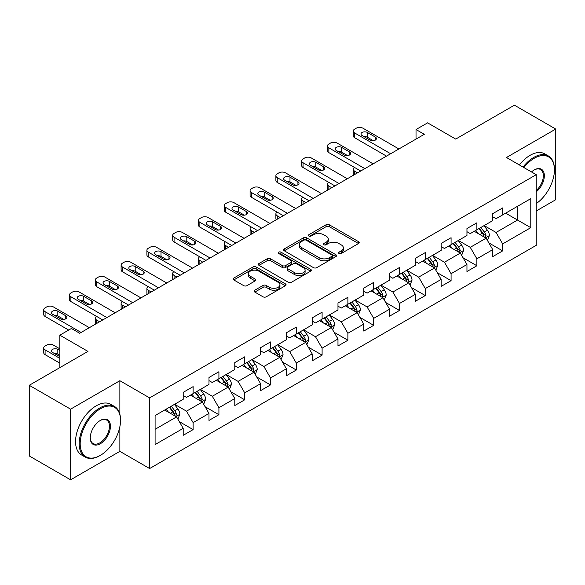 <?xml version="1.0" encoding="UTF-8"?>
<svg xmlns="http://www.w3.org/2000/svg" width="585" height="585" viewBox="0 0 585 585"><rect width="100%" height="100%" fill="white"/><g stroke="black" fill="none" stroke-linecap="round" stroke-linejoin="round"><path stroke-width="0.88" d="M339.015 253.48A1.609 0.929 0 0 0 341.282 253.48L358.532 243.521A2.296 1.324 0 0 0 359.205 242.585A2.296 1.324 0 0 0 358.532 241.649L329.311 224.779A2.296 1.324 0 0 0 326.064 224.779L308.821 234.739A1.609 0.929 0 0 0 308.353 235.397A1.609 0.929 0 0 0 308.821 236.047A1.609 0.929 0 0 0 311.096 236.047L313.326 234.761A7.342 4.241 0 0 1 323.717 234.761L326.152 236.164A7.342 4.241 0 0 1 328.302 239.17A7.342 4.241 0 0 1 326.152 242.168L323.914 243.455A1.609 0.929 0 0 0 323.446 244.113A1.609 0.929 0 0 0 323.914 244.764A1.609 0.929 0 0 0 326.189 244.764L328.419 243.477A7.342 4.241 0 0 1 338.81 243.477L341.245 244.881A7.342 4.241 0 0 1 343.395 247.879A7.342 4.241 0 0 1 341.245 250.877L339.015 252.172A1.609 0.929 0 0 0 338.539 252.822A1.609 0.929 0 0 0 339.015 253.48L339.015 252.172M254.811 290.189A2.296 1.324 0 0 0 254.139 291.125A2.296 1.324 0 0 0 254.811 292.069L263.009 296.8A2.296 1.324 0 0 0 266.255 296.8L285.407 285.743A2.296 1.324 0 0 0 286.08 284.8A2.296 1.324 0 0 0 285.407 283.864L256.193 267.001A2.296 1.324 0 0 0 252.947 267.001L233.795 278.058A2.296 1.324 0 0 0 233.123 278.994A2.296 1.324 0 0 0 233.795 279.93L243.696 285.648A2.296 1.324 0 0 0 246.943 285.648L255.14 280.917A2.296 1.324 0 0 0 255.813 279.974A2.296 1.324 0 0 0 255.14 279.038L250.226 276.208A6.143 3.547 0 0 1 248.428 273.7A6.143 3.547 0 0 1 252.223 270.424A6.143 3.547 0 0 1 258.914 271.191L278.146 282.299A6.143 3.547 0 0 1 279.944 284.8A6.143 3.547 0 0 1 276.157 288.076A6.143 3.547 0 0 1 269.466 287.308L266.255 285.458A2.296 1.324 0 0 0 263.009 285.458L254.811 290.189L254.811 292.069M536.24 210.973L555.75 199.704L555.75 129.058L514.412 105.19L455.708 139.084L427.598 122.85L416.023 129.534L424.293 134.309L79.684 333.267L71.414 328.492L59.838 335.176L59.838 367.636M119.866 414.246L119.866 380.711L70.588 409.164L29.25 385.296L87.955 351.402L59.838 335.176M119.866 380.711L149.628 397.895L536.24 174.688L536.24 245.342L149.628 468.541L149.628 397.895M555.75 129.058L506.471 157.504L536.24 174.688M313.487 267.652A2.296 1.324 0 0 0 316.734 267.652L335.885 256.596A2.296 1.324 0 0 0 336.558 255.66A2.296 1.324 0 0 0 335.885 254.724L306.672 237.854A2.296 1.324 0 0 0 303.425 237.854L284.273 248.91A2.296 1.324 0 0 0 283.601 249.846A2.296 1.324 0 0 0 284.273 250.789L313.487 267.652M279.316 253.824A1.609 0.929 0 0 1 280.946 254.058L310.62 271.184L291.498 282.226A2.296 1.324 0 0 1 288.251 282.226L259.031 265.356L259.031 263.484A2.296 1.324 0 0 0 258.358 264.42A2.296 1.324 0 0 0 259.031 265.356M259.031 263.484L267.228 258.753A2.296 1.324 0 0 1 270.475 258.753L282.328 265.59A2.296 1.324 0 0 0 285.575 265.59L291.008 262.453A2.296 1.324 0 0 0 291.681 261.517A2.296 1.324 0 0 0 291.008 260.581L278.672 253.459A1.609 0.929 0 0 1 278.204 252.8A1.609 0.929 0 0 1 279.191 251.945A1.609 0.929 0 0 1 280.946 252.142L310.65 269.297A2.296 1.324 0 0 1 311.322 270.233A2.296 1.324 0 0 1 310.65 271.169L310.65 269.297M70.588 409.164L70.588 479.81L29.25 455.942L29.25 385.296M179.31 421.624L193.123 429.595L193.123 422.626L208.991 413.456L208.991 420.425L218.914 414.699L218.914 407.73L234.79 398.568L234.79 405.537L244.713 399.804L244.713 392.835L260.588 383.672L260.588 390.641L270.504 384.915L270.504 377.947L286.379 368.777L286.379 375.745L296.302 370.02L296.302 363.051L312.178 353.888L312.178 360.857L322.101 355.124L322.101 348.155L337.976 338.993L337.976 345.962L347.892 340.236L347.892 333.267L363.768 324.097L363.768 331.066L373.691 325.34L373.691 318.372L389.566 309.209L389.566 316.178L399.489 310.445L399.489 303.476L415.365 294.313L415.365 301.282L425.28 295.557L425.28 288.588L441.156 279.418L441.156 286.387L451.079 280.661L451.079 273.692L466.954 264.53L466.954 271.498L476.877 265.765L476.877 258.797L492.745 249.634L492.745 256.603L502.669 250.877L502.669 243.908L530.778 227.675L530.778 198.651L517.549 206.293L517.549 220.04L530.778 227.675M193.123 429.595L183.2 435.32L183.2 428.352L155.091 444.578L155.091 415.562L183.2 399.328L183.2 392.359L193.123 386.634L193.123 393.603L208.991 384.433L208.991 377.464L218.914 371.738L218.914 378.707L234.79 369.544L234.79 362.576L244.713 356.843L244.713 363.811L260.588 354.649L260.588 347.68L270.504 341.954L270.504 348.923L286.379 339.753L286.379 332.785L296.302 327.059L296.302 334.028L312.178 324.865L312.178 317.896L322.101 312.163L322.101 319.132L337.976 309.97L337.976 303.001L347.892 297.275L347.892 304.244L363.768 295.074L363.768 288.105L373.691 282.38L373.691 289.348L389.566 280.186L389.566 273.217L399.489 267.484L399.489 274.453L415.365 265.29L415.365 258.321L425.28 252.596L425.28 259.564L441.156 250.395L441.156 243.426L451.079 237.7L451.079 244.669L466.954 235.506L466.954 228.538L476.877 222.805L476.877 229.773L492.745 220.611L492.745 213.642L502.669 207.916L502.669 214.885L530.778 198.651M190.476 395.131L202.381 402.005L186.505 411.167L174.601 404.293M183.2 395.511L186.505 397.42L193.123 393.603M186.505 411.167L193.123 422.626M202.381 402.005L208.991 413.456M216.267 380.235L228.179 387.109L212.304 396.272L200.392 389.398M208.991 380.616L212.304 382.524L218.914 378.707M212.304 396.272L218.914 407.73M228.179 387.109L234.79 398.568M242.066 365.34L253.97 372.214L238.095 381.383L226.19 374.51M234.79 365.727L238.095 367.636L244.713 363.811M238.095 381.383L244.713 392.835M253.97 372.214L260.588 383.672M267.864 350.452L279.769 357.325L263.893 366.488L251.989 359.614M260.588 350.832L263.893 352.74L270.504 348.923M263.893 366.488L270.504 377.947M279.769 357.325L286.379 368.777M293.655 335.556L305.56 342.43L289.692 351.592L277.78 344.719M286.379 335.936L289.692 337.845L296.302 334.028M289.692 351.592L296.302 363.051M305.56 342.43L312.178 353.888M319.454 320.66L331.359 327.534L315.483 336.704L303.578 329.83M312.178 321.048L315.483 322.957L322.101 319.132M315.483 336.704L322.101 348.155M331.359 327.534L337.976 338.993M345.252 305.772L357.157 312.646L341.282 321.808L329.377 314.935M337.976 306.152L341.282 308.061L347.892 304.244M341.282 321.808L347.892 333.267M357.157 312.646L363.768 324.097M371.044 290.877L382.948 297.75L367.073 306.913L355.168 300.039M363.768 291.257L367.073 293.165L373.691 289.348M367.073 306.913L373.691 318.372M382.948 297.75L389.566 309.209M396.842 275.981L408.747 282.855L392.871 292.025L380.967 285.151M389.566 276.369L392.871 278.277L399.489 274.453M392.871 292.025L399.489 303.476M408.747 282.855L415.365 294.313M422.633 261.093L434.545 267.967L418.67 277.129L406.765 270.255M415.365 261.473L418.67 263.382L425.28 259.564M418.67 277.129L425.28 288.588M434.545 267.967L441.156 279.418M448.432 246.197L460.336 253.071L444.461 262.234L432.556 255.36M441.156 246.577L444.461 248.486L451.079 244.669M444.461 262.234L451.079 273.692M460.336 253.071L466.954 264.53M474.23 231.302L486.135 238.175L470.26 247.345L458.355 240.472M466.954 231.689L470.26 233.598L476.877 229.773M470.26 247.345L476.877 258.797M486.135 238.175L492.745 249.634M505.645 213.167L517.549 220.04L496.058 232.45L484.153 225.576M492.745 216.794L496.058 218.702L502.669 214.885M496.058 232.45L502.669 243.908M70.588 479.81L119.866 451.357L149.628 468.541M416.023 129.534L416.023 139.084M155.091 429.31L176.582 416.893L164.677 410.019M176.582 416.893L183.2 428.352M488.863 242.907L502.669 250.877M463.064 257.795L476.877 265.765M437.273 272.69L451.079 280.661M411.474 287.586L425.28 295.557M385.676 302.474L399.489 310.445M359.885 317.37L373.691 325.34M334.086 332.265L347.892 340.236M308.295 347.154L322.101 355.124M282.496 362.049L296.302 370.02M256.698 376.945L270.504 384.915M230.907 391.833L244.713 399.804M205.108 406.729L218.914 414.699M119.866 451.357L119.866 426.728M339.651 253.707L341.245 252.793A7.342 4.241 0 0 0 343.395 249.788L343.395 247.879M328.302 239.17L328.302 241.078A7.342 4.241 0 0 1 326.152 244.077L324.558 244.991M358.503 243.543L329.311 226.695A2.296 1.324 0 0 0 326.064 226.695L309.465 236.274M335.856 256.618L306.672 239.762A2.296 1.324 0 0 0 303.425 239.762L284.303 250.804M331.827 256.318A1.609 0.929 0 0 0 332.302 255.66A1.609 0.929 0 0 0 331.827 255.001L306.182 240.194A1.609 0.929 0 0 0 303.915 240.194L301.56 241.554A7.342 4.241 0 0 0 299.41 244.552A7.342 4.241 0 0 0 301.56 247.55L319.088 257.671A7.342 4.241 0 0 0 329.479 257.671L331.827 256.318L331.827 258.226A1.609 0.929 0 0 0 332.302 257.568L332.302 255.66M299.41 244.552L299.41 246.468A7.342 4.241 0 0 0 301.56 249.466L301.56 247.55M331.827 258.226L329.479 259.586A7.342 4.241 0 0 1 319.088 259.586L301.56 249.466M259.067 265.378L267.228 260.661L267.228 258.753M291.681 261.517L291.681 263.425A2.296 1.324 0 0 1 291.008 264.361L285.575 267.499A2.296 1.324 0 0 1 282.328 267.499L270.475 260.661A2.296 1.324 0 0 0 267.228 260.661M294.621 272.69A6.143 3.547 0 0 0 301.312 273.458A6.143 3.547 0 0 0 305.099 270.182A6.143 3.547 0 0 0 303.301 267.674L296.529 263.762A2.296 1.324 0 0 0 293.282 263.762L287.842 266.906A2.296 1.324 0 0 0 287.169 267.842A2.296 1.324 0 0 0 287.842 268.778L294.621 272.69L294.621 274.599A6.143 3.547 0 0 0 301.312 275.367A6.143 3.547 0 0 0 305.099 272.091L305.099 270.182M287.169 267.842L287.169 269.751A2.296 1.324 0 0 0 287.842 270.687L287.842 268.778M294.621 274.599L287.842 270.687M279.944 284.8L279.944 286.708A6.143 3.547 0 0 1 276.157 289.984A6.143 3.547 0 0 1 269.466 289.217L266.255 287.367A2.296 1.324 0 0 0 263.009 287.367L254.848 292.083M248.428 273.7L248.428 275.608A6.143 3.547 0 0 0 250.226 278.116L250.226 276.208M255.111 280.932L250.226 278.116M285.378 285.758L256.193 268.91A2.296 1.324 0 0 0 252.947 268.91L233.824 279.944M487.444 240.442L489.411 235.484A6.194 3.576 -120 0 0 487.429 230.212L484.014 225.656M478.069 233.525L475.751 230.424M357.567 172.831L354.642 171.142L354.642 174.52M353.662 175.083A4.68 2.698 180 0 1 353.274 174.008L353.274 169.233A4.68 2.698 0 0 0 354.642 171.142M485.177 237.627L486.062 235.748A6.194 3.576 -120 0 0 484.285 232.026L480.877 227.47M479.32 228.362L483.108 233.415A3.159 1.821 60 0 1 483.685 234.373L486.062 235.748M478.888 228.611L482.303 233.166A6.194 3.576 60 0 1 484.08 236.896M354.481 167.42A4.68 2.698 0 0 0 353.274 169.233M390.641 153.738L354.642 132.956A4.68 2.698 -0 0 1 353.274 131.04A4.68 2.698 -0 0 1 354.642 129.131L356.294 128.181A4.68 2.698 -0 0 1 362.912 128.181L398.904 148.963M353.274 131.04L353.274 135.815A4.68 2.698 180 0 0 354.642 137.724L386.502 156.122M362.086 135.53A3.744 2.157 180 0 1 360.989 134.002A3.744 2.157 180 0 1 363.3 132.005A3.744 2.157 180 0 1 367.373 132.473L375.314 137.058A3.744 2.157 180 0 1 376.404 138.587A3.744 2.157 180 0 1 374.1 140.583A3.744 2.157 180 0 1 370.02 140.115L362.086 135.53M364.031 136.656A3.744 2.157 180 0 1 367.373 137.248L373.362 140.707M536.24 203.602A28.533 16.475 120 0 0 554.426 169.921A28.533 16.475 120 0 0 534.251 158.272A28.533 16.475 120 0 0 523.889 167.566M523.034 167.069A29.228 16.877 -60 0 1 533.754 157.409A29.228 16.877 -60 0 1 548.372 155.961A29.228 16.877 -60 0 1 554.426 169.343A29.228 16.877 -60 0 1 554.426 169.635M531.494 171.953A14.267 8.234 -60 0 1 534.251 169.921L534.251 169.921A14.267 8.234 -60 0 1 544.291 174.623A14.267 8.234 -60 0 1 536.24 191.836M519.392 164.97A29.228 16.877 -60 0 1 530.12 155.31A29.228 16.877 -60 0 1 544.737 153.862L548.372 155.961M536.24 190.542A13.565 7.832 120 0 0 543.019 178.798A13.565 7.832 120 0 0 540.54 169.533A13.565 7.832 120 0 0 534.003 170.067M99.859 455.656L100.357 455.371A28.533 16.475 120 0 0 120.525 420.425A28.533 16.475 120 0 0 100.357 408.783A28.533 16.475 120 0 0 80.182 443.722A28.533 16.475 120 0 0 100.357 455.371L99.859 455.656A29.228 16.877 -60 0 1 85.242 457.104A29.228 16.877 -60 0 1 80.759 433.682A29.228 16.877 -60 0 1 99.859 407.921A29.228 16.877 -60 0 1 114.47 406.473A29.228 16.877 -60 0 1 120.525 419.854A29.228 16.877 -60 0 1 120.525 420.147M100.357 443.722A14.267 8.234 -60 0 1 90.265 437.902A14.267 8.234 -60 0 1 100.357 420.425L100.357 420.425A14.267 8.234 -60 0 1 110.441 426.253A14.267 8.234 -60 0 1 100.357 443.722M90.273 437.609A13.565 7.832 120 0 0 93.073 443.532A13.565 7.832 120 0 0 99.859 442.86A13.565 7.832 120 0 0 108.722 430.911A13.565 7.832 120 0 0 106.638 420.045A13.565 7.832 120 0 0 100.101 420.578M85.242 457.104L81.607 455.006A29.228 16.877 -60 0 1 77.125 431.576A29.228 16.877 -60 0 1 96.218 405.822A29.228 16.877 -60 0 1 110.836 404.374L114.47 406.473M461.645 255.338L463.612 250.38A6.194 3.576 -120 0 0 461.631 245.1L458.223 240.545M452.271 248.413L449.953 245.32M331.775 187.727L328.843 186.037L328.843 189.416M327.863 189.979A4.68 2.698 180 0 1 327.476 188.896L327.476 184.121A4.68 2.698 0 0 0 328.843 186.037M459.379 252.515L460.263 250.643A6.194 3.576 -120 0 0 458.494 246.914L455.079 242.358M453.529 243.258L457.316 248.311A3.159 1.821 60 0 1 457.887 249.268L460.263 250.643M453.097 243.506L456.505 248.062A6.194 3.576 60 0 1 458.282 251.791M328.682 182.315A4.68 2.698 0 0 0 327.476 184.121M435.847 270.226L437.814 265.276A6.194 3.576 -120 0 0 435.84 259.996L432.425 255.44M426.472 263.308L424.154 260.215M305.977 202.615L303.052 200.926L303.052 204.304M302.072 204.874A4.68 2.698 180 0 1 301.677 203.792L301.677 199.017A4.68 2.698 0 0 0 303.052 200.926M433.58 267.411L434.472 265.539A6.194 3.576 -120 0 0 432.695 261.809L429.28 257.254M427.73 258.146L431.518 263.206A3.159 1.821 60 0 1 432.088 264.164L434.472 265.539M427.299 258.402L430.714 262.957A6.194 3.576 60 0 1 432.483 266.68M302.891 197.203A4.68 2.698 0 0 0 301.677 199.017M364.843 168.626L328.843 147.844A4.68 2.698 -0 0 1 327.476 145.936A4.68 2.698 -0 0 1 328.843 144.027L330.496 143.069A4.68 2.698 -0 0 1 337.114 143.069L373.113 163.858M327.476 145.936L327.476 150.711A4.68 2.698 180 0 0 328.843 152.619L360.711 171.017M336.287 150.425A3.744 2.157 180 0 1 335.19 148.897A3.744 2.157 180 0 1 337.501 146.901A3.744 2.157 180 0 1 341.582 147.369L349.516 151.954A3.744 2.157 180 0 1 350.612 153.475A3.744 2.157 180 0 1 348.302 155.471A3.744 2.157 180 0 1 344.221 155.003L336.287 150.425M338.232 151.544A3.744 2.157 180 0 1 341.582 152.144L347.57 155.603M339.051 183.522L303.052 162.74A4.68 2.698 -0 0 1 301.677 160.831A4.68 2.698 -0 0 1 303.052 158.923L304.705 157.965A4.68 2.698 -0 0 1 311.315 157.965L347.314 178.747M301.677 160.831L301.677 165.606A4.68 2.698 180 0 0 303.052 167.515L334.912 185.906M310.489 165.314A3.744 2.157 180 0 1 309.392 163.785A3.744 2.157 180 0 1 311.703 161.796A3.744 2.157 180 0 1 315.783 162.264L323.717 166.842A3.744 2.157 180 0 1 324.814 168.37A3.744 2.157 180 0 1 322.503 170.367A3.744 2.157 180 0 1 318.43 169.899L310.489 165.314M312.434 166.44A3.744 2.157 180 0 1 315.783 167.032L321.772 170.491M410.056 285.122L412.023 280.164A6.194 3.576 -120 0 0 410.041 274.892L406.626 270.336M400.681 278.204L398.363 275.104M280.178 217.51L277.253 215.821L277.253 219.199M276.274 219.763A4.68 2.698 180 0 1 275.886 218.688L275.886 213.913A4.68 2.698 0 0 0 277.253 215.821M407.789 282.306L408.674 280.427A6.194 3.576 -120 0 0 406.904 276.705L403.489 272.149M401.939 273.041L405.719 278.094A3.159 1.821 60 0 1 406.297 279.052L408.674 280.427M401.5 273.29L404.915 277.846A6.194 3.576 60 0 1 406.692 281.575M277.093 212.099A4.68 2.698 0 0 0 275.886 213.913M384.257 300.01L386.224 295.059A6.194 3.576 -120 0 0 384.25 289.78L380.835 285.224M374.883 293.092L372.565 289.999M254.387 232.406L251.455 230.709L251.455 234.095M250.482 234.658A4.68 2.698 180 0 1 250.087 233.576L250.087 228.801A4.68 2.698 0 0 0 251.455 230.709M381.99 297.195L382.875 295.323A6.194 3.576 -120 0 0 381.106 291.593L377.691 287.038M376.14 287.937L379.928 292.99A3.159 1.821 60 0 1 380.499 293.948L382.875 295.323M375.709 288.186L379.124 292.741A6.194 3.576 60 0 1 380.893 296.471M251.294 226.995A4.68 2.698 0 0 0 250.087 228.801M358.459 314.905L360.426 309.955A6.194 3.576 -120 0 0 358.451 304.675L355.036 300.12M349.091 307.988L346.773 304.895M228.589 247.294L225.664 245.605L225.664 248.983M224.684 249.554A4.68 2.698 180 0 1 224.289 248.471L224.289 243.696A4.68 2.698 0 0 0 225.664 245.605M356.199 312.09L357.084 310.218A6.194 3.576 -120 0 0 355.307 306.489L351.899 301.933M350.342 302.825L354.13 307.885A3.159 1.821 60 0 1 354.7 308.843L357.084 310.218M349.91 303.081L353.325 307.637A6.194 3.576 60 0 1 355.095 311.359M225.503 241.883A4.68 2.698 0 0 0 224.289 243.696M313.253 198.417L277.253 177.635A4.68 2.698 -0 0 1 275.886 175.719A4.68 2.698 -0 0 1 277.253 173.811L278.906 172.86A4.68 2.698 -0 0 1 285.524 172.86L321.523 193.642M275.886 175.719L275.886 180.494A4.68 2.698 180 0 0 277.253 182.403L309.121 200.801M284.698 180.209A3.744 2.157 180 0 1 283.601 178.681A3.744 2.157 180 0 1 285.911 176.685A3.744 2.157 180 0 1 289.984 177.153L297.926 181.738A3.744 2.157 180 0 1 299.023 183.266A3.744 2.157 180 0 1 296.712 185.262A3.744 2.157 180 0 1 292.632 184.794L284.698 180.209M286.643 181.335A3.744 2.157 180 0 1 289.984 181.928L295.981 185.386M287.454 213.306L251.455 192.523A4.68 2.698 -0 0 1 250.087 190.615A4.68 2.698 -0 0 1 251.455 188.706L253.115 187.748A4.68 2.698 -0 0 1 259.725 187.748L295.725 208.538M250.087 190.615L250.087 195.39A4.68 2.698 180 0 0 251.455 197.299L283.323 215.697M258.899 195.105A3.744 2.157 180 0 1 257.802 193.577A3.744 2.157 180 0 1 260.113 191.58A3.744 2.157 180 0 1 264.193 192.048L272.127 196.633A3.744 2.157 180 0 1 273.224 198.154A3.744 2.157 180 0 1 270.913 200.15A3.744 2.157 180 0 1 266.833 199.682L258.899 195.105M260.844 196.224A3.744 2.157 180 0 1 264.193 196.823L270.182 200.282M261.663 228.201L225.664 207.419A4.68 2.698 -0 0 1 224.289 205.511A4.68 2.698 -0 0 1 225.664 203.602L227.316 202.644A4.68 2.698 -0 0 1 233.927 202.644L269.926 223.426M224.289 205.511L224.289 210.286A4.68 2.698 180 0 0 225.664 212.194L257.524 230.585M233.101 209.993A3.744 2.157 180 0 1 232.011 208.465A3.744 2.157 180 0 1 234.314 206.476A3.744 2.157 180 0 1 238.395 206.944L246.329 211.521A3.744 2.157 180 0 1 247.426 213.05A3.744 2.157 180 0 1 245.115 215.046A3.744 2.157 180 0 1 241.042 214.578L233.101 209.993M235.053 211.119A3.744 2.157 180 0 1 238.395 211.711L244.384 215.17M332.668 329.801L334.635 324.843A6.194 3.576 -120 0 0 332.653 319.571L329.245 315.015M323.293 322.883L320.975 319.783M202.79 262.19L199.865 260.5L199.865 263.879M198.885 264.442A4.68 2.698 180 0 1 198.498 263.36L198.498 258.592A4.68 2.698 0 0 0 199.865 260.5M330.401 326.986L331.286 325.106A6.194 3.576 -120 0 0 329.516 321.384L326.101 316.829M324.551 317.721L328.331 322.774A3.159 1.821 60 0 1 328.909 323.732L331.286 325.106M324.119 317.969L327.527 322.525A6.194 3.576 60 0 1 329.304 326.255M199.704 256.778A4.68 2.698 0 0 0 198.498 258.592M235.865 243.097L199.865 222.315A4.68 2.698 -0 0 1 198.498 220.399A4.68 2.698 -0 0 1 199.865 218.49L201.518 217.54A4.68 2.698 -0 0 1 208.136 217.54L244.135 238.322M198.498 220.399L198.498 225.174A4.68 2.698 180 0 0 199.865 227.082L231.733 245.481M207.309 224.889A3.744 2.157 180 0 1 206.212 223.36A3.744 2.157 180 0 1 208.523 221.364A3.744 2.157 180 0 1 212.596 221.832L220.538 226.417A3.744 2.157 180 0 1 221.635 227.945A3.744 2.157 180 0 1 219.324 229.942A3.744 2.157 180 0 1 215.243 229.474L207.309 224.889M209.255 226.015A3.744 2.157 180 0 1 212.596 226.607L218.593 230.066M306.869 344.689L308.836 339.739A6.194 3.576 -120 0 0 306.862 334.459L303.447 329.903M297.494 337.772L295.176 334.678M176.999 277.085L174.074 275.389L174.074 278.774M173.094 279.337A4.68 2.698 180 0 1 172.699 278.255L172.699 273.48A4.68 2.698 0 0 0 174.074 275.389M304.602 341.874L305.494 340.002A6.194 3.576 -120 0 0 303.717 336.273L300.302 331.717M298.752 332.616L302.54 337.669A3.159 1.821 60 0 1 303.11 338.627L305.494 340.002M298.321 332.865L301.736 337.421A6.194 3.576 60 0 1 303.505 341.15M173.913 271.674A4.68 2.698 0 0 0 172.699 273.48M210.066 257.985L174.074 237.203A4.68 2.698 -0 0 1 172.699 235.294A4.68 2.698 -0 0 1 174.074 233.386L175.727 232.428A4.68 2.698 -0 0 1 182.337 232.428L218.337 253.217M172.699 235.294L172.699 240.069A4.68 2.698 180 0 0 174.074 241.978L205.935 260.376M181.511 239.784A3.744 2.157 180 0 1 180.414 238.256A3.744 2.157 180 0 1 182.725 236.26A3.744 2.157 180 0 1 186.805 236.728L194.739 241.312A3.744 2.157 180 0 1 195.836 242.833A3.744 2.157 180 0 1 193.525 244.83A3.744 2.157 180 0 1 189.452 244.362L181.511 239.784M183.456 240.903A3.744 2.157 180 0 1 186.805 241.503L192.794 244.961M281.071 359.585L283.038 354.634A6.194 3.576 -120 0 0 281.063 349.355L277.648 344.799M271.703 352.667L269.385 349.574M151.201 291.973L148.276 290.284L148.276 293.663M147.296 294.233A4.68 2.698 180 0 1 146.908 293.151L146.908 288.376A4.68 2.698 0 0 0 148.276 290.284M278.811 356.77L279.696 354.898A6.194 3.576 -120 0 0 277.919 351.168L274.511 346.612M272.954 347.505L276.742 352.565A3.159 1.821 60 0 1 277.319 353.523L279.696 354.898M272.522 347.761L275.937 352.316A6.194 3.576 60 0 1 277.714 356.038M148.115 286.562A4.68 2.698 0 0 0 146.908 288.376M184.275 272.881L148.276 252.098A4.68 2.698 -0 0 1 146.908 250.19A4.68 2.698 -0 0 1 148.276 248.281L149.928 247.323A4.68 2.698 -0 0 1 156.546 247.323L192.538 268.105M146.908 250.19L146.908 254.965A4.68 2.698 180 0 0 148.276 256.873L180.136 275.264M155.712 254.672A3.744 2.157 180 0 1 154.623 253.144A3.744 2.157 180 0 1 156.926 251.155A3.744 2.157 180 0 1 161.007 251.623L168.948 256.201A3.744 2.157 180 0 1 170.038 257.729A3.744 2.157 180 0 1 167.734 259.725A3.744 2.157 180 0 1 163.654 259.257L155.712 254.672M157.665 255.799A3.744 2.157 180 0 1 161.007 256.391L166.996 259.85M255.279 374.48L257.246 369.523A6.194 3.576 -120 0 0 255.265 364.25L251.857 359.695M245.905 367.555L243.587 364.462M125.402 306.869L122.477 305.18L122.477 308.558M121.497 309.121A4.68 2.698 180 0 1 121.11 308.039L121.11 303.271A4.68 2.698 0 0 0 122.477 305.18M253.012 371.665L253.897 369.786A6.194 3.576 -120 0 0 252.128 366.064L248.713 361.508M247.162 362.4L250.943 367.453A3.159 1.821 60 0 1 251.521 368.411L253.897 369.786M246.731 362.649L250.139 367.204A6.194 3.576 60 0 1 251.916 370.934M122.316 301.458A4.68 2.698 0 0 0 121.11 303.271M158.476 287.776L122.477 266.994A4.68 2.698 -0 0 1 121.11 265.078A4.68 2.698 -0 0 1 122.477 263.17L124.13 262.219A4.68 2.698 -0 0 1 130.748 262.219L166.747 283.001M121.11 265.078L121.11 269.853A4.68 2.698 180 0 0 122.477 271.762L154.345 290.16M129.921 269.568A3.744 2.157 180 0 1 128.824 268.04A3.744 2.157 180 0 1 131.135 266.043A3.744 2.157 180 0 1 135.208 266.511L143.149 271.096A3.744 2.157 180 0 1 144.246 272.625A3.744 2.157 180 0 1 141.936 274.621A3.744 2.157 180 0 1 137.855 274.153L129.921 269.568M131.866 270.694A3.744 2.157 180 0 1 135.208 271.286L141.204 274.745M229.481 389.369L231.448 384.418A6.194 3.576 -120 0 0 229.474 379.138L226.059 374.583M220.106 382.451L217.788 379.358M99.611 321.765L96.686 320.068L96.686 323.454M95.706 324.017A4.68 2.698 180 0 1 95.311 322.935L95.311 318.16A4.68 2.698 0 0 0 96.686 320.068M227.214 386.553L228.106 384.681A6.194 3.576 -120 0 0 226.329 380.952L222.914 376.396M221.364 377.296L225.152 382.349A3.159 1.821 60 0 1 225.722 383.307L228.106 384.681M220.933 377.544L224.347 382.1A6.194 3.576 60 0 1 226.117 385.829M96.525 316.353A4.68 2.698 0 0 0 95.311 318.16M132.678 302.664L96.686 281.882A4.68 2.698 -0 0 1 95.311 279.974A4.68 2.698 -0 0 1 96.686 278.065L98.338 277.107A4.68 2.698 -0 0 1 104.949 277.107L140.948 297.897M95.311 279.974L95.311 284.749A4.68 2.698 180 0 0 96.686 286.657L128.546 305.056M104.123 284.464A3.744 2.157 180 0 1 103.026 282.935A3.744 2.157 180 0 1 105.337 280.939A3.744 2.157 180 0 1 109.417 281.407L117.351 285.992A3.744 2.157 180 0 1 118.448 287.513A3.744 2.157 180 0 1 116.137 289.509A3.744 2.157 180 0 1 112.064 289.041L104.123 284.464M106.068 285.582A3.744 2.157 180 0 1 109.417 286.182L115.406 289.641M203.69 404.264L205.657 399.306A6.194 3.576 -120 0 0 203.675 394.034L200.26 389.478M194.315 397.347L191.997 394.253M201.423 401.449L202.308 399.577A6.194 3.576 -120 0 0 200.531 395.848L197.123 391.292M195.565 392.184L199.353 397.244A3.159 1.821 60 0 1 199.931 398.202L202.308 399.577M195.134 392.44L198.549 396.996A6.194 3.576 60 0 1 200.326 400.718M106.887 317.56L70.887 296.778A4.68 2.698 -0 0 1 69.52 294.869A4.68 2.698 -0 0 1 70.887 292.961L72.54 292.003A4.68 2.698 -0 0 1 79.158 292.003L115.15 312.785M69.52 294.869L69.52 299.644A4.68 2.698 180 0 0 70.887 301.553L102.748 319.944M78.332 299.352A3.744 2.157 180 0 1 77.235 297.823A3.744 2.157 180 0 1 79.545 295.834A3.744 2.157 180 0 1 83.618 296.302L91.56 300.88A3.744 2.157 180 0 1 92.649 302.408A3.744 2.157 180 0 1 90.346 304.405A3.744 2.157 180 0 1 86.266 303.937L78.332 299.352M80.277 300.478A3.744 2.157 180 0 1 83.618 301.07L89.607 304.529M177.891 419.16L179.858 414.202A6.194 3.576 -120 0 0 177.877 408.93L174.469 404.367M59.838 358.371L45.089 349.859A4.68 2.698 0 0 1 43.721 347.951A4.68 2.698 0 0 1 45.089 346.042L46.741 345.084A4.68 2.698 0 0 1 53.359 345.084L59.838 348.828M168.517 412.235L166.198 409.142M59.838 363.146L45.089 354.634A4.68 2.698 180 0 1 43.721 352.718L43.721 347.951M59.838 355.322L57.827 354.152A3.744 2.157 0 0 0 54.478 353.559M175.624 416.344L176.509 414.465A6.194 3.576 -120 0 0 174.739 410.743L171.325 406.187M169.774 407.08L173.562 412.132A3.159 1.821 60 0 1 174.133 413.09L176.509 414.465M169.343 407.328L172.75 411.884A6.194 3.576 60 0 1 174.527 415.613M59.838 350.547L57.827 349.384A3.744 2.157 0 0 0 53.747 348.909A3.744 2.157 0 0 0 51.436 350.905A3.744 2.157 0 0 0 52.533 352.433L59.838 356.653M81.088 332.455L45.089 311.673A4.68 2.698 -0 0 1 43.721 309.757A4.68 2.698 -0 0 1 45.089 307.849L46.741 306.898A4.68 2.698 -0 0 1 53.359 306.898L89.359 327.68M43.721 309.757L43.721 314.533A4.68 2.698 180 0 0 45.089 316.441L68.686 330.064M52.533 314.247A3.744 2.157 180 0 1 51.436 312.719A3.744 2.157 180 0 1 53.747 310.723A3.744 2.157 180 0 1 57.827 311.191L65.761 315.776A3.744 2.157 180 0 1 66.858 317.304A3.744 2.157 180 0 1 64.547 319.3A3.744 2.157 180 0 1 60.467 318.832L52.533 314.247M54.478 315.373A3.744 2.157 180 0 1 57.827 315.966L63.816 319.425M341.245 252.793L341.245 250.877M323.914 244.764L323.914 243.455M326.152 244.077L326.152 242.168M308.821 236.047L308.821 234.739M326.064 226.695L326.064 224.779M329.311 226.695L329.311 224.779M358.532 243.521L358.532 241.649M284.273 250.789L284.273 248.91M303.425 239.762L303.425 237.854M306.672 239.762L306.672 237.854M335.885 256.596L335.885 254.724M319.088 259.586L319.088 257.671M329.479 259.586L329.479 257.671M270.475 260.661L270.475 258.753M282.328 267.499L282.328 265.59M285.575 267.499L285.575 265.59M291.008 264.361L291.008 262.453M280.946 254.058L280.946 252.142M263.009 287.367L263.009 285.458M266.255 287.367L266.255 285.458M269.466 289.217L269.466 287.308M255.14 280.917L255.14 279.038M233.795 279.93L233.795 278.058M252.947 268.91L252.947 267.001M256.193 268.91L256.193 267.001M285.407 285.743L285.407 283.864M485.521 237.824L489.367 235.609M484.285 232.026L487.429 230.212M479.883 234.57L482.303 233.166M354.642 137.724L354.642 132.956M367.373 132.473L367.373 137.248M375.314 137.058L375.314 140.115M459.73 252.72L463.569 250.497M458.494 246.914L461.631 245.1M454.084 249.459L456.505 248.062M433.931 267.608L437.777 265.393M432.695 261.809L435.84 259.996M428.286 264.354L430.714 262.957M328.843 152.619L328.843 147.844M341.582 147.369L341.582 152.144M349.516 151.954L349.516 155.003M303.052 167.515L303.052 162.74M315.783 162.264L315.783 167.032M323.717 166.842L323.717 169.899M408.133 282.504L411.979 280.288M406.904 276.705L410.041 274.892M402.495 279.25L404.915 277.846M382.341 297.399L386.18 295.176M381.106 291.593L384.25 289.78M376.696 294.138L379.124 292.741M356.543 312.288L360.389 310.072M355.307 306.489L358.451 304.675M350.898 309.034L353.325 307.637M277.253 182.403L277.253 177.635M289.984 177.153L289.984 181.928M297.926 181.738L297.926 184.794M251.455 197.299L251.455 192.523M264.193 192.048L264.193 196.823M272.127 196.633L272.127 199.682M225.664 212.194L225.664 207.419M238.395 206.944L238.395 211.711M246.329 211.521L246.329 214.578M330.744 327.183L334.591 324.967M329.516 321.384L332.653 319.571M325.106 323.929L327.527 322.525M199.865 227.082L199.865 222.315M212.596 221.832L212.596 226.607M220.538 226.417L220.538 229.474M304.953 342.079L308.8 339.856M303.717 336.273L306.862 334.459M299.308 338.817L301.736 337.421M174.074 241.978L174.074 237.203M186.805 236.728L186.805 241.503M194.739 241.312L194.739 244.362M279.155 356.967L283.001 354.751M277.919 351.168L281.063 349.355M273.517 353.713L275.937 352.316M148.276 256.873L148.276 252.098M161.007 251.623L161.007 256.391M168.948 256.201L168.948 259.257M253.356 371.863L257.203 369.647M252.128 366.064L255.265 364.25M247.718 368.608L250.139 367.204M122.477 271.762L122.477 266.994M135.208 266.511L135.208 271.286M143.149 271.096L143.149 274.153M227.565 386.758L231.411 384.535M226.329 380.952L229.474 379.138M221.92 383.497L224.347 382.1M96.686 286.657L96.686 281.882M109.417 281.407L109.417 286.182M117.351 285.992L117.351 289.041M201.767 401.646L205.613 399.431M200.531 395.848L203.675 394.034M196.129 398.392L198.549 396.996M70.887 301.553L70.887 296.778M83.618 296.302L83.618 301.07M91.56 300.88L91.56 303.937M45.089 349.859L45.089 354.634M175.975 416.542L179.814 414.326M174.739 410.743L177.877 408.93M170.33 413.288L172.75 411.884M57.827 354.152L57.827 349.384M45.089 316.441L45.089 311.673M57.827 311.191L57.827 315.966M65.761 315.776L65.761 318.832M554.426 169.921L554.426 169.343M120.525 420.425L120.525 419.854"/></g></svg>

